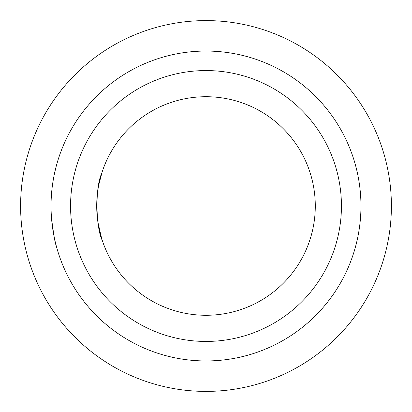 <?xml version="1.0" encoding="UTF-8"?>
<svg xmlns="http://www.w3.org/2000/svg" width="412" height="412" viewBox="0 0 412 412"><rect width="100%" height="100%" fill="white"/><g stroke="black" fill="none" stroke-linecap="round" stroke-linejoin="round"><path stroke-width="0.62" d="M206 391.4A185.4 185.4 0 0 1 45.438 113.3A185.4 185.4 0 0 1 366.562 113.3A185.4 185.4 0 0 1 206 391.4M54.672 172.664L56.042 166.968A154.953 154.953 0 0 1 232.177 53.272A154.953 154.953 0 0 1 360.397 219.138A154.953 154.953 0 0 1 56.042 245.032L55.466 242.75M54.544 238.749A154.953 154.953 0 0 1 54.544 173.251M206 360.953A154.953 154.953 0 0 1 71.806 128.523A154.953 154.953 0 0 1 340.194 128.523A154.953 154.953 0 0 1 206 360.953M51.567 218.695C53.751 235.293 55.244 244.069 56.037 245.027L56.042 245.032M51.567 193.305L51.835 190.359M52.515 184.705L53.369 179.251M54.441 173.74L55.466 169.25M96.712 206L97.129 215.538M97.953 222.408L101.62 238.388M102.238 240.32C95.975 228.33 94.822 188.006 101.62 173.612M102.238 171.68L98.865 184.427M97.953 189.592L97.129 196.462M206 315.288A109.288 109.288 0 0 1 111.353 151.353A109.288 109.288 0 0 1 300.647 151.353A109.288 109.288 0 0 1 206 315.288M206 70.56A135.44 135.44 0 0 1 341.44 206A135.44 135.44 0 0 1 206 341.44A135.44 135.44 0 0 1 70.56 206A135.44 135.44 0 0 1 206 70.56"/></g></svg>
